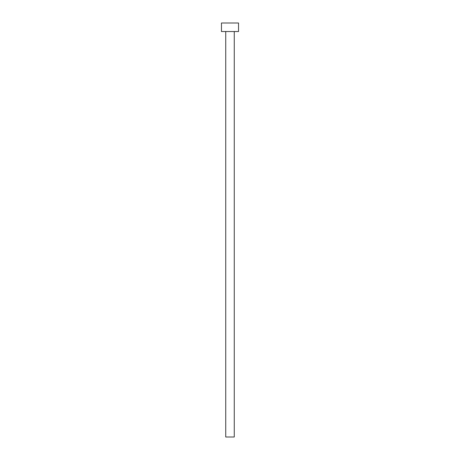 <?xml version="1.0" encoding="UTF-8"?>
<svg xmlns="http://www.w3.org/2000/svg" width="460" height="460" viewBox="0 0 460 460"><rect width="100%" height="100%" fill="white"/><g stroke="black" fill="none" stroke-linecap="round" stroke-linejoin="round"><path stroke-width="0.69" d="M225.733 31.539L225.733 437L234.266 437L234.266 31.539L234.266 437L225.733 437L225.733 31.539M221.461 23L221.461 31.539L238.539 31.539L238.539 23L221.461 23L221.461 31.539L238.539 31.539L238.539 23L221.461 23"/></g></svg>
